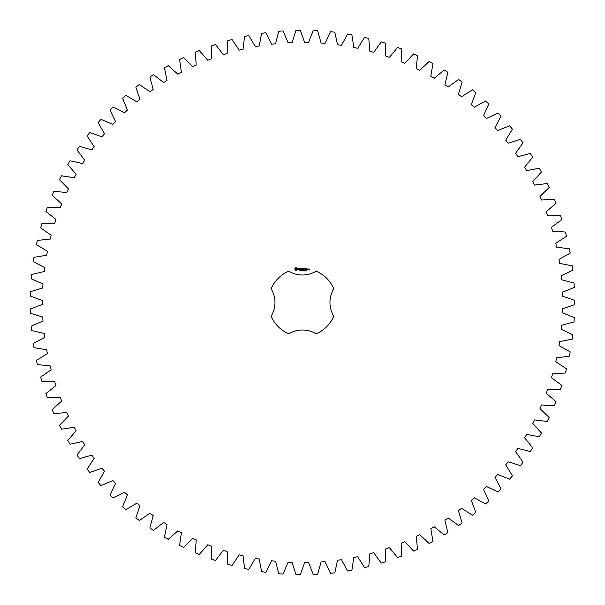<?xml version="1.0" encoding="UTF-8"?>
<svg xmlns="http://www.w3.org/2000/svg" width="605" height="605" viewBox="0 0 605 605"><rect width="100%" height="100%" fill="white"/><g stroke="black" fill="none" stroke-linecap="round" stroke-linejoin="round"><path stroke-width="0.91" d="M574.712 304.678L574.712 300.322L562.521 296.231L562.393 292.26L574.304 287.405L574.032 283.064L561.599 279.752L561.221 275.797L572.799 270.193L572.247 265.875L559.633 263.364L559.005 259.439L570.205 253.109L569.381 248.844L556.63 247.135L555.761 243.255L566.537 236.23L565.441 232.018L552.607 231.125L551.488 227.306L561.803 219.615L560.442 215.486L547.578 215.403L546.217 211.667L556.025 203.333L554.407 199.295L541.558 200.028L539.97 196.391L549.219 187.452L547.351 183.527L534.578 185.07L532.755 181.538L541.43 172.032L539.312 168.235L526.668 170.587L524.626 167.177L532.672 157.141L530.32 153.481L517.85 156.635L515.596 153.36L522.992 142.833L520.413 139.332L508.162 143.264L505.704 140.141L512.42 129.168L509.622 125.832L497.65 130.544L494.996 127.579L501 116.198L497.998 113.052L486.352 118.512L483.516 115.721L488.787 103.984L485.596 101.035L474.312 107.214L471.303 104.612L475.825 92.565L472.445 89.82L461.577 96.709L458.416 94.304L462.159 81.993L458.613 79.467L448.207 87.029L444.894 84.829L447.851 72.313L444.153 70.014L434.246 78.227L430.805 76.238L432.961 63.555L429.127 61.498L419.757 70.316L416.195 68.554L417.541 55.758L413.586 53.951L404.798 63.343L401.13 61.808L401.659 48.952L397.598 47.402L389.423 57.339L385.665 56.038L385.377 43.174L381.226 41.881L373.701 52.317L369.867 51.259L368.763 38.44L364.535 37.412L357.684 48.302L353.796 47.485L351.883 34.765L347.603 34.009L341.454 45.307L337.514 44.747L334.807 32.171L330.481 31.687L325.059 43.356L321.096 43.038L317.595 30.658L313.246 30.454L308.58 42.441L304.602 42.38L300.322 30.25L295.974 30.318L292.079 42.577L288.101 42.766L283.057 30.931L278.724 31.278L275.608 43.764L271.66 44.203L265.875 32.715L261.564 33.328L259.258 45.988L255.34 46.676L248.837 35.574L244.579 36.466L243.074 49.239L239.209 50.177L232.018 39.514L227.82 40.671L227.132 53.52L223.336 54.7L215.478 44.513L211.364 45.935L211.493 58.798L207.772 60.22L199.287 50.548L195.279 52.227L196.217 65.06L192.602 66.709L183.519 57.604L179.617 59.532L181.371 72.275L177.862 74.158L168.228 65.635L164.454 67.813L167.01 80.42L163.637 82.514L153.473 74.627L149.851 77.039L153.201 89.457L149.964 91.763L139.316 84.534L135.86 87.173L139.989 99.356L136.904 101.859L125.825 95.325L122.535 98.169L127.436 110.072L124.509 112.764L113.037 106.941L109.936 109.997L115.578 121.56L112.832 124.433L101.02 119.351L98.116 122.596L104.483 133.773L101.927 136.821L89.805 132.495L87.12 135.913L94.176 146.675L91.816 149.874L79.452 146.327L76.986 149.911L84.715 160.196L82.567 163.539L69.998 160.786L67.76 164.515L76.124 174.293L74.196 177.764L61.476 175.813L59.487 179.677L68.448 188.904L66.739 192.496L53.928 191.354L52.181 195.339L61.718 203.976L60.243 207.666L47.379 207.341L45.889 211.432L55.955 219.441L54.715 223.222L41.858 223.714L40.633 227.888L51.183 235.247L50.185 239.096L37.381 240.397L36.429 244.639L47.424 251.317L46.668 255.227L33.978 257.337L33.29 261.632L44.687 267.599L44.188 271.547L31.657 274.458L31.241 278.784L42.993 284.017L42.743 287.988L30.424 291.686L30.288 296.034L42.342 300.511L42.342 304.489L30.288 308.966L30.424 313.314L42.743 317.012L42.993 320.983L31.241 326.216L31.657 330.542L44.188 333.453L44.687 337.401L33.29 343.368L33.978 347.663L46.668 349.773L47.424 353.683L36.429 360.361L37.381 364.603L50.185 365.904L51.183 369.753L40.633 377.112L41.858 381.286L54.715 381.778L55.955 385.559L45.889 393.568L47.379 397.659L60.243 397.334L61.718 401.024L52.181 409.661L53.928 413.646L66.739 412.504L68.448 416.096L59.487 425.323L61.476 429.187L74.196 427.236L76.124 430.707L67.76 440.485L69.998 444.214L82.567 441.461L84.715 444.804L76.986 455.089L79.452 458.673L91.816 455.126L94.176 458.325L87.12 469.087L89.805 472.505L101.927 468.179L104.483 471.227L98.116 482.404L101.02 485.649L112.832 480.567L115.578 483.44L109.936 495.003L113.037 498.059L124.509 492.236L127.436 494.928L122.535 506.831L125.825 509.675L136.904 503.141L139.989 505.644L135.86 517.827L139.316 520.466L149.964 513.237L153.201 515.543L149.851 527.961L153.473 530.373L163.637 522.486L167.01 524.58L164.454 537.187L168.228 539.365L177.862 530.842L181.371 532.725L179.617 545.468L183.519 547.396L192.602 538.291L196.217 539.94L195.279 552.773L199.287 554.452L207.772 544.78L211.493 546.202L211.364 559.065L215.478 560.487L223.336 550.3L227.132 551.48L227.82 564.329L232.018 565.486L239.209 554.823L243.074 555.761L244.579 568.534L248.837 569.426L255.34 558.324L259.258 559.012L261.564 571.672L265.875 572.285L271.66 560.797L275.608 561.236L278.724 573.721L283.057 574.069L288.101 562.234L292.079 562.423L295.974 574.682L300.322 574.75L304.602 562.62L308.58 562.559L313.246 574.546L317.595 574.342L321.096 561.962L325.059 561.644L330.481 573.313L334.807 572.829L337.514 560.253L341.454 559.693L347.603 570.991L351.883 570.235L353.796 557.515L357.684 556.698L364.535 567.588L368.763 566.56L369.867 553.741L373.701 552.683L381.226 563.119L385.377 561.826L385.665 548.962L389.423 547.661L397.598 557.598L401.659 556.048L401.13 543.192L404.798 541.656L413.586 551.049L417.541 549.242L416.195 536.446L419.757 534.684L429.127 543.502L432.961 541.445L430.805 528.762L434.246 526.773L444.153 534.986L447.851 532.687L444.894 520.171L448.207 517.971L458.613 525.533L462.159 523.007L458.416 510.696L461.577 508.291L472.445 515.18L475.825 512.435L471.303 500.388L474.312 497.786L485.596 503.965L488.787 501.016L483.516 489.279L486.352 486.488L497.998 491.948L501 488.802L494.996 477.421L497.65 474.456L509.622 479.168L512.42 475.833L505.704 464.859L508.162 461.736L520.413 465.668L522.992 462.167L515.596 451.64L517.85 448.365L530.32 451.519L532.672 447.859L524.626 437.823L526.668 434.413L539.312 436.765L541.43 432.968L532.755 423.462L534.578 419.93L547.351 421.473L549.219 417.548L539.97 408.609L541.558 404.972L554.407 405.705L556.025 401.667L546.217 393.333L547.578 389.597L560.442 389.514L561.803 385.385L551.488 377.694L552.607 373.875L565.441 372.982L566.537 368.77L555.761 361.745L556.63 357.865L569.381 356.156L570.205 351.891L559.005 345.561L559.633 341.636L572.247 339.125L572.799 334.807L561.221 329.203L561.599 325.248L574.032 321.936L574.304 317.595L562.393 312.74L562.521 308.769L574.712 304.678M288.721 271.146A34.235 34.235 0 0 0 271.116 288.751A26.416 26.416 0 0 1 271.116 316.249A34.235 34.235 0 0 0 288.721 333.854A26.416 26.416 0 0 1 316.211 333.854A34.235 34.235 0 0 0 333.816 316.249A26.416 26.416 0 0 1 333.816 288.751A34.235 34.235 0 0 0 316.211 271.146A26.416 26.416 0 0 1 288.721 271.146M295.701 267.796L294.93 268.567L294.93 269.52L295.701 270.291L296.654 270.291L297.426 269.52L297.426 268.567L296.654 267.796L295.701 267.796M299.588 270.586L299.104 270.851L299.528 270.715L299.18 270.261L299.588 270.586M300.193 270.322L299.77 270.896L299.77 270.216L300.193 270.322M300.844 270.216L300.844 270.896L300.413 270.291L300.33 270.896L300.33 270.216L300.761 270.768L300.844 270.216M302.016 270.556L301.411 270.556L302.016 270.556M298.144 268.507L299.074 269.27L298.22 269.611L299.233 269.588L298.31 268.824L299.165 268.484L298.144 268.507M299.46 268.469L299.868 268.469L299.951 269.785L300.035 268.469L300.519 268.386L299.46 268.469M300.821 268.302L300.738 269.701L301.638 269.785L300.904 269.618L301.562 269.043L300.904 268.469L301.729 268.386L300.821 268.302M302.871 270.216L302.303 270.896L302.122 270.216L302.356 270.783L302.871 270.216M303.612 270.216L303.612 270.896L303.097 270.896L303.097 270.216L303.612 270.216M304.602 270.291L304.421 270.911L304.602 270.291M305.147 270.541L304.791 270.866L304.814 270.246L305.147 270.541M305.843 270.216L305.442 270.896L305.381 270.216L305.843 270.216M306.425 270.571L305.986 270.745L306.153 270.231L306.425 270.571M303.203 268.348L302.689 269.21L302.024 268.386L302.107 269.785L302.182 268.688L302.689 269.452L303.188 268.688L303.355 269.694L303.203 268.348M304.595 268.302L303.695 268.386L303.778 269.785L303.861 269.127L304.512 269.043L303.861 268.469L304.595 268.302M305.018 268.302L305.018 269.785L305.018 268.302M306.349 268.302L305.449 268.386L305.533 269.785L306.44 269.701L305.616 269.618L306.274 269.043L305.616 268.469L306.349 268.302M307.839 269.701L307.839 269.043L307.272 268.96L307.196 269.701L307.839 269.701M308.066 268.96L308.066 269.785L308.633 269.142L308.066 268.96M308.792 268.96L309.193 269.845L308.709 269.928L309.276 270.012L309.359 269.043L308.792 268.96M296.178 268.386L296.836 269.043L296.178 269.701L295.512 269.043L296.178 268.386M304.542 270.76L304.421 270.276L304.542 270.76M307.355 269.119L307.673 269.618L307.355 269.119"/></g></svg>
